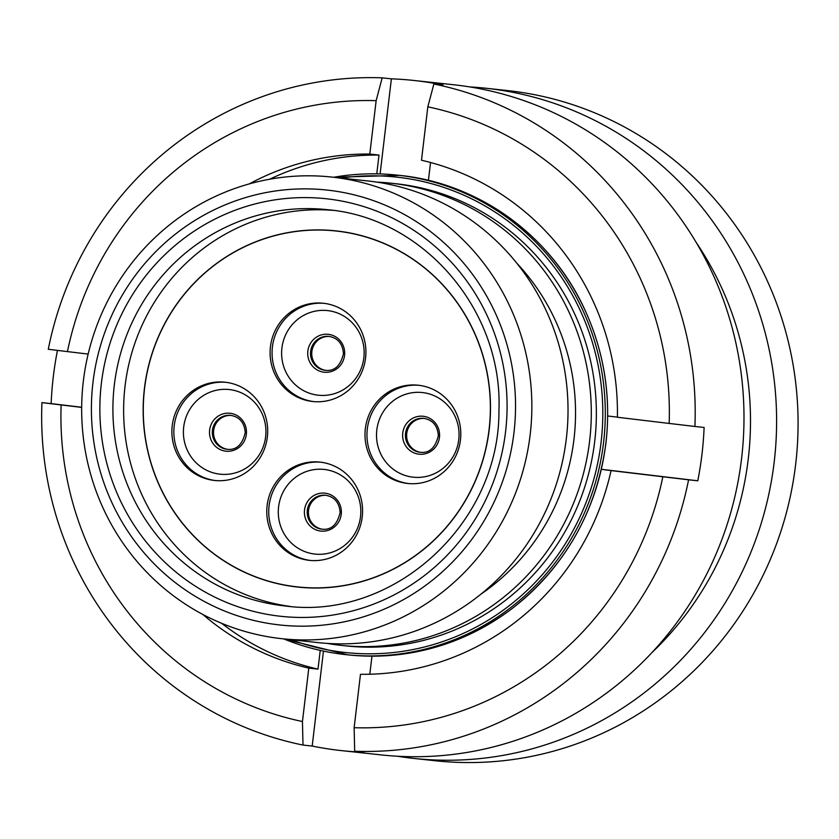 <?xml version="1.0" encoding="UTF-8"?>
<svg xmlns="http://www.w3.org/2000/svg" width="839" height="839" viewBox="0 0 839 839"><rect width="100%" height="100%" fill="white"/><g stroke="black" fill="none" stroke-linecap="round" stroke-linejoin="round"><path stroke-width="1.26" d="M91.451 404.262A218.738 211.994 -83.8 0 0 298.894 626.156A218.738 211.994 -83.8 0 0 515.492 410.785A218.738 211.994 -83.8 0 0 308.049 188.89A218.738 211.994 -83.8 0 0 91.451 404.262M531.8 411.341A232.162 225.009 96.2 0 1 281.82 638.689A232.162 225.009 96.2 0 1 81.719 404.419A232.162 225.009 96.2 0 1 331.699 177.06A232.162 225.009 96.2 0 1 531.8 411.341M327 643.387A232.424 225.272 -83.8 0 0 340.98 645.359L346.035 645.904A232.424 225.272 -83.8 0 0 596.309 418.283A232.424 225.272 -83.8 0 0 395.977 183.731L390.911 183.185A232.424 225.272 -83.8 0 0 376.837 182.126M340.98 645.359A232.424 225.272 -83.8 0 0 591.243 417.738A232.424 225.272 -83.8 0 0 390.911 183.185M481.072 594.064A216.179 209.519 -83.8 0 0 575.491 417.497A216.179 209.519 -83.8 0 0 516.814 263.215M281.82 638.689L317.991 642.601A232.162 225.009 -83.8 0 0 567.972 415.242A232.162 225.009 -83.8 0 0 367.87 180.962L331.699 177.06M469.683 86.92A337.026 326.644 96.2 0 1 486.043 88.252L507.511 90.581A337.026 326.644 96.2 0 1 511.024 90.979A337.026 326.644 96.2 0 1 795.865 462.562A337.026 326.644 96.2 0 1 435.105 760.732L413.637 758.414A337.026 326.644 96.2 0 1 410.124 758.016A337.026 326.644 96.2 0 1 397.371 756.233M486.043 88.252A337.026 326.644 96.2 0 1 489.557 88.661A337.026 326.644 96.2 0 1 774.397 460.233A337.026 326.644 96.2 0 1 413.637 758.414M249.33 183.877A260.226 252.203 96.2 0 1 369.8 154.072L376.145 100.659A313.776 304.106 96.2 0 0 67.456 351.604L48.284 349.276A337.026 326.644 96.2 0 1 382.175 77.838L391.383 78.835A337.026 326.644 96.2 0 1 413.837 80.46L453.427 84.729A337.026 326.644 96.2 0 1 456.94 85.127A337.026 326.644 96.2 0 1 741.781 456.71A337.026 326.644 96.2 0 1 381.021 754.89L341.431 750.611A337.026 326.644 96.2 0 1 337.918 750.213A337.026 326.644 96.2 0 1 312.192 746.06L302.994 745.063A337.026 326.644 96.2 0 1 41.95 402.615L51.158 403.611A337.026 326.644 96.2 0 1 57.461 350.387M413.837 80.46A337.026 326.644 96.2 0 1 417.35 80.859A337.026 326.644 96.2 0 1 443.076 85.001L433.868 84.005A337.026 326.644 96.2 0 1 694.912 426.464L704.11 427.46A337.026 326.644 96.2 0 1 697.786 480.799L688.578 479.803A337.026 326.644 96.2 0 1 354.677 751.241L363.885 752.237A337.026 326.644 96.2 0 1 341.431 750.611M433.868 84.005L427.827 106.826A313.776 304.106 96.2 0 1 669.165 423.433L694.912 426.464M427.827 106.826L421.493 160.239A260.226 252.203 96.2 0 1 617.399 417.256L669.165 423.433M67.456 351.604L88.158 354.079M376.145 100.659L382.175 77.838M269.623 179.242A260.226 252.203 96.2 0 1 379.008 155.068L376.774 173.862M369.8 154.072L379.008 155.068M428.425 180.375L430.543 162.504M617.399 417.151L607.625 415.976M688.578 479.803L662.831 476.762A313.776 304.106 96.2 0 1 354.142 727.707L354.677 751.241M662.831 476.762L611.065 470.585A260.226 252.203 96.2 0 1 360.476 674.294L354.142 727.707M601.29 469.316L611.065 470.585M369.81 674.231L371.96 656.171M302.994 745.063L302.449 721.54A313.776 304.106 96.2 0 1 61.121 404.943L41.95 402.615M302.449 721.54L308.794 668.127A260.226 252.203 96.2 0 1 202.807 614.442M81.677 407.397L61.121 404.943M320.225 650.393L318.002 669.123A260.226 252.203 96.2 0 1 221.653 623.304M318.002 669.123L308.794 668.127M696.265 242.576A313.534 303.875 96.2 0 1 651.966 652.564M81.677 407.251L51.158 403.611M312.192 746.06L323.466 651.095M697.786 480.799L601.364 469.284M380.098 173.935L391.383 78.835M171.89 430.606A49.417 47.886 96.2 0 1 225.093 382.217A49.417 47.886 96.2 0 1 267.683 432.075A49.417 47.886 96.2 0 1 214.48 480.464A49.417 47.886 96.2 0 1 171.89 430.606M231.27 415.441A17.053 16.528 -83.8 0 0 213.526 432.2A17.053 16.528 -83.8 0 0 227.61 449.326M270.106 351.635A49.417 47.886 96.2 0 1 323.319 303.246A49.417 47.886 96.2 0 1 365.909 353.114A49.417 47.886 96.2 0 1 312.695 401.503A49.417 47.886 96.2 0 1 270.106 351.635M329.496 336.47A17.053 16.528 -83.8 0 0 311.741 353.229A17.053 16.528 -83.8 0 0 325.836 370.356M266.781 510.5A49.417 47.886 96.2 0 1 319.984 462.111A49.417 47.886 96.2 0 1 362.574 511.968A49.417 47.886 96.2 0 1 309.371 560.358A49.417 47.886 96.2 0 1 266.781 510.5M326.161 495.335A17.053 16.528 -83.8 0 0 308.416 512.084A17.053 16.528 -83.8 0 0 322.501 529.22M364.996 433.606A49.417 47.886 96.2 0 1 418.21 385.216A49.417 47.886 96.2 0 1 460.8 435.074A49.417 47.886 96.2 0 1 407.586 483.463A49.417 47.886 96.2 0 1 364.996 433.606M424.387 418.441A17.053 16.528 -83.8 0 0 406.632 435.189A17.053 16.528 -83.8 0 0 420.727 452.326M490.322 411.634A178.99 173.474 96.2 0 1 297.593 586.912A178.99 173.474 96.2 0 1 143.322 406.296A178.99 173.474 96.2 0 1 336.051 231.008A178.99 173.474 96.2 0 1 490.322 411.634M356.659 234.406A179.127 173.6 -83.8 0 0 336.061 230.882A179.127 173.6 -83.8 0 0 145.692 379.627A179.127 173.6 -83.8 0 0 276.975 583.514A179.127 173.6 -83.8 0 0 297.583 587.048A179.127 173.6 -83.8 0 0 487.952 438.294A179.127 173.6 -83.8 0 0 356.659 234.406M332.852 210.348A199.263 193.127 -83.8 0 0 126.007 379.081A199.263 193.127 -83.8 0 0 272.497 603.147A199.263 193.127 -83.8 0 0 290.063 606.419M112.95 404.838A199.263 193.127 -83.8 0 0 284.694 605.915C392.883 620.975 499.729 523.987 498.932 410.711C503.169 310.619 423.779 217.825 327.504 209.698A199.263 193.127 -83.8 0 0 112.95 404.838M507.039 410.649A210.002 203.531 96.2 0 1 299.072 617.431A210.002 203.531 96.2 0 1 99.904 404.388A210.002 203.531 96.2 0 1 307.871 197.616A210.002 203.531 96.2 0 1 507.039 410.649M333.67 177.27A241.129 233.703 96.2 0 1 397.413 175.141A241.129 233.703 96.2 0 1 605.244 418.462A241.129 233.703 96.2 0 1 345.605 654.609A241.129 233.703 96.2 0 1 283.792 638.909L347.944 654.86A241.129 233.703 -83.8 0 0 607.583 418.724A241.129 233.703 -83.8 0 0 399.752 175.393L333.66 177.27M291.039 639.685A239.084 231.721 -83.8 0 0 601.385 439.709A239.084 231.721 -83.8 0 0 340.917 178.057M215.466 480.569A49.417 47.886 96.2 0 1 173.862 430.816A49.417 47.886 96.2 0 1 226.079 382.332M183.405 431.236A42.569 41.258 96.2 0 1 225.555 389.327A42.569 41.258 96.2 0 1 265.921 432.505A42.569 41.258 96.2 0 1 223.772 474.413A42.569 41.258 96.2 0 1 183.405 431.236M209.498 431.938A19.066 18.479 96.2 0 1 228.386 413.166A19.066 18.479 96.2 0 1 246.467 432.515A19.066 18.479 96.2 0 1 227.589 451.288A19.066 18.479 96.2 0 1 209.498 431.938M227.012 449.274A17.053 16.528 96.2 0 1 212.309 432.064A17.053 16.528 96.2 0 1 230.673 415.368C239.555 416.868 244.411 422.594 245.25 432.546C242.366 444.827 236.283 450.407 227.012 449.274M313.681 401.598A49.417 47.886 96.2 0 1 272.077 351.856A49.417 47.886 96.2 0 1 324.294 303.361M281.621 352.265A42.569 41.258 96.2 0 1 323.77 310.357A42.569 41.258 96.2 0 1 364.147 353.534A42.569 41.258 96.2 0 1 321.987 395.442A42.569 41.258 96.2 0 1 281.621 352.265M307.724 352.978A19.066 18.479 96.2 0 1 326.602 334.205A19.066 18.479 96.2 0 1 344.682 353.544A19.066 18.479 96.2 0 1 325.805 372.317A19.066 18.479 96.2 0 1 307.724 352.978M325.228 370.303A17.053 16.528 96.2 0 1 310.524 353.093A17.053 16.528 96.2 0 1 328.888 336.397C337.771 337.897 342.637 343.633 343.466 353.586C340.582 365.867 334.509 371.436 325.228 370.303M310.357 560.452A49.417 47.886 96.2 0 1 268.753 510.71A49.417 47.886 96.2 0 1 320.97 462.226M278.296 511.129A42.569 41.258 96.2 0 1 320.446 469.211A42.569 41.258 96.2 0 1 360.812 512.398A42.569 41.258 96.2 0 1 318.663 554.306A42.569 41.258 96.2 0 1 278.296 511.129M304.4 511.832A19.066 18.479 96.2 0 1 323.277 493.059A19.066 18.479 96.2 0 1 341.358 512.398A19.066 18.479 96.2 0 1 322.48 531.181A19.066 18.479 96.2 0 1 304.4 511.832M321.903 529.168A17.053 16.528 96.2 0 1 307.2 511.958A17.053 16.528 96.2 0 1 325.563 495.262C334.446 496.761 339.302 502.488 340.141 512.44C337.257 524.721 331.174 530.3 321.903 529.168M408.572 483.558A49.417 47.886 96.2 0 1 366.968 433.815A49.417 47.886 96.2 0 1 419.185 385.332M376.512 434.235A42.569 41.258 96.2 0 1 418.661 392.316A42.569 41.258 96.2 0 1 459.038 435.504A42.569 41.258 96.2 0 1 416.878 477.412A42.569 41.258 96.2 0 1 376.512 434.235M402.615 434.938A19.066 18.479 96.2 0 1 421.493 416.165A19.066 18.479 96.2 0 1 439.573 435.504A19.066 18.479 96.2 0 1 420.696 454.287A19.066 18.479 96.2 0 1 402.615 434.938M420.119 452.273A17.053 16.528 96.2 0 1 405.415 435.063A17.053 16.528 96.2 0 1 423.779 418.367C432.662 419.867 437.528 425.593 438.357 435.546C435.472 447.827 429.4 453.406 420.119 452.273M347.944 654.86C407.985 660.566 462.583 645.222 511.748 608.852C564.962 567.059 596.319 512.105 605.821 443.999C611.369 396.805 604.258 351.814 584.5 309.025C550.751 235.539 478.408 183.217 399.752 175.393M297.593 586.912L304.274 587.636M336.051 231.008L342.732 231.732"/></g></svg>
